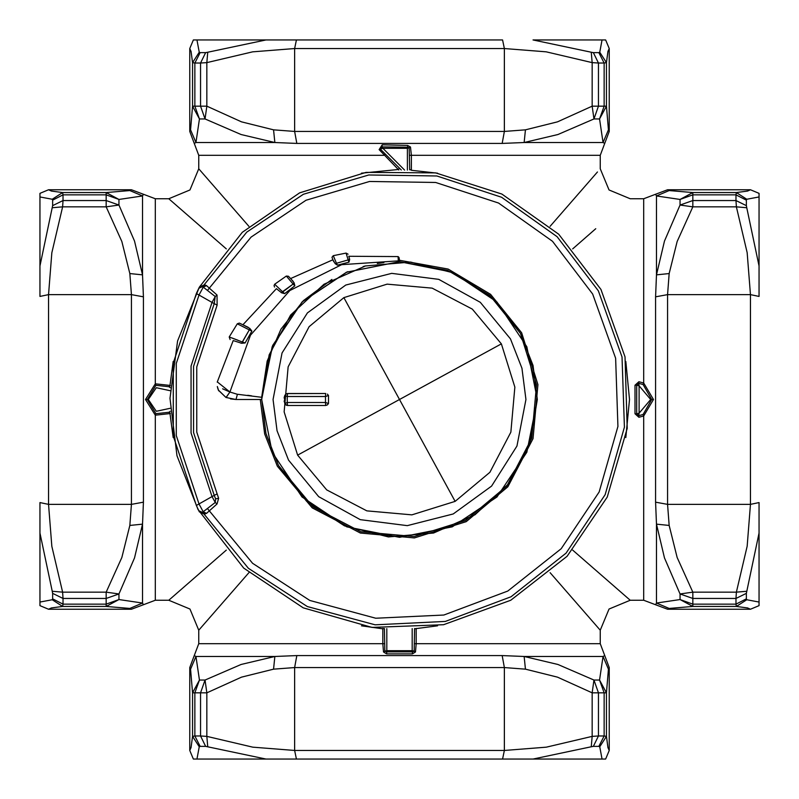 <?xml version="1.0" encoding="UTF-8"?>
<svg xmlns="http://www.w3.org/2000/svg" width="799" height="799" viewBox="0 0 799 799"><rect width="100%" height="100%" fill="white"/><g stroke="black" fill="none" stroke-linecap="round" stroke-linejoin="round"><path stroke-width="1.2" d="M625.827 361.418L629.552 399.5L625.827 437.582M143.371 502.122L131.475 504.369L129.838 525.472L142.552 524.174L142.552 603.025L118.921 599.54L118.921 593.977L134.522 557.892L142.552 524.174L143.371 502.122L143.371 296.878L142.552 274.826L142.552 195.975L143.371 194.257L155.266 198.751L168.789 198.751L226.357 248.839M168.789 198.751L189.972 189.972L198.751 168.789L248.839 226.357M173.173 437.582L169.957 413.602L155.266 415.18L155.266 600.249L168.789 600.249L226.357 550.161M502.122 655.629L504.369 667.525L525.472 669.163L524.174 656.448L603.025 656.448L599.54 680.079L593.977 680.079L557.892 664.478L524.174 656.448L502.122 655.629L296.878 655.629L274.826 656.448L195.975 656.448L194.257 655.629L198.751 643.734L198.751 630.211L248.839 572.643M198.751 643.734L382.811 643.734L383.49 652.004L386.606 653.852L412.394 653.852L415.51 652.004L416.189 643.734L600.249 643.734L600.249 630.211L550.161 572.643M655.629 296.878L667.525 294.631L669.163 273.528L656.448 274.826L656.448 195.975L680.079 199.46L680.079 205.023L664.478 241.108L656.448 274.826L655.629 296.878L655.629 502.122L656.448 524.174L656.448 603.025L655.629 604.743L643.734 600.249L630.211 600.249L572.643 550.161M572.643 248.839L595.774 228.714M594.256 230.032L573.442 248.149M550.161 226.357L597.472 171.985M129.838 608.439L142.552 603.025L143.371 604.743L131.475 609.238L48.499 609.238L51.446 607.899L62.632 606.431L52.255 599.709L52.644 598.9L63.031 604.124L62.632 606.431L106.207 606.431L118.921 599.54L106.207 604.124L106.207 606.431L129.838 608.439L131.475 609.238M143.371 194.257L131.475 189.763L129.838 190.562L142.552 195.975L118.921 199.46L118.921 205.023L106.207 206.801L106.207 200.559L118.921 205.023L134.532 241.108L142.552 274.826L129.838 273.528L131.475 294.631L48.499 294.631L39.95 296.419L39.95 265.937L52.644 205.633L63.031 200.559L62.632 206.801L52.255 207.76M502.122 143.371L296.878 143.371L274.826 142.552L195.975 142.552L194.257 143.371L189.763 131.475L189.763 48.499L191.101 51.446L192.569 62.632L199.291 52.255L200.1 52.644L194.876 63.031L192.569 62.632L192.569 106.207L199.46 118.921L205.023 118.921L206.801 106.207L206.801 62.632L200.559 63.031L200.559 106.207L206.801 106.207L241.528 121.818L273.528 129.838L294.631 131.475L504.369 131.475L525.472 129.838L524.174 142.552L603.025 142.552L599.54 118.921L606.431 106.207L604.124 106.207L599.54 118.921L593.977 118.921L557.892 134.532L524.174 142.552L502.122 143.371L504.369 131.475L504.369 48.499L502.581 39.95L296.419 39.95L502.581 39.95M608.439 669.163L603.025 656.448L604.743 655.629L609.238 667.525L609.238 750.501L607.899 747.554L606.431 736.368L599.709 746.745L598.9 746.356L604.124 735.969L606.431 736.368L606.431 692.793L599.54 680.079L604.124 692.793L606.431 692.793L608.439 669.163L609.238 667.525M669.163 190.562L656.448 195.975L655.629 194.257L667.525 189.763L750.501 189.763L747.554 191.101L736.368 192.569L746.745 199.291L746.356 200.1L735.969 194.876L736.368 192.569L692.793 192.569L680.079 199.46L692.793 194.876L692.793 192.569L669.163 190.562L667.525 189.763M118.921 199.46L106.207 192.569L106.207 194.876L118.921 199.46M48.499 189.763L51.446 191.101L62.632 192.569L52.255 199.291L39.95 196.963L39.95 193.348L48.499 189.763L131.475 189.763M273.528 129.838L274.826 142.552L241.108 134.522L205.023 118.921L200.559 106.207L194.876 106.207L199.46 118.921L195.975 142.552L190.562 129.838L189.763 131.475M194.257 655.629L189.763 667.525L190.562 669.163L195.975 656.448L199.46 680.079L205.023 680.079L206.801 692.793L200.559 692.793L205.023 680.079L241.108 664.468L274.826 656.448L273.528 669.163L294.631 667.525L296.878 655.629M655.629 604.743L667.525 609.238L669.163 608.439L656.448 603.025L680.079 599.54L680.079 593.977L692.793 592.199L692.793 598.441L680.079 593.977L664.468 557.892L656.448 524.174L669.163 525.472L667.525 504.369L750.501 504.369L759.05 502.581L759.05 533.063L746.356 593.367L735.969 598.441L736.368 592.199L746.745 591.24M604.743 143.371L603.025 142.552L608.439 129.838L609.238 131.475L600.249 155.266L411.385 155.266L411.385 169.807L409.727 169.807L409.228 147.865L407.38 148.324L407.66 147.196L409.228 147.865L410.516 147.036L411.385 155.266L409.727 155.266M143.371 296.878L131.475 294.631L131.475 504.369L48.499 504.369L51.865 546.266L62.632 592.199L52.255 591.24L52.644 593.367L63.031 598.441L63.031 604.124L106.207 604.124L106.207 598.441L118.921 593.977L106.207 592.199L62.632 592.199L63.031 598.441L106.207 598.441L106.207 592.199L121.818 557.472L129.838 525.472M129.838 190.562L106.207 192.569L62.632 192.569L63.031 194.876L106.207 194.876L106.207 200.559L63.031 200.559L63.031 194.876L52.644 200.1L52.644 205.633M199.46 680.079L192.569 692.793L194.876 692.793L199.46 680.079M189.763 750.501L191.101 747.554L192.569 736.368L199.291 746.745L196.963 759.05L193.348 759.05L189.763 750.501L189.763 667.525M190.562 669.163L192.569 692.793L192.569 736.368L194.876 735.969L194.876 692.793L200.559 692.793L200.559 735.969L206.801 736.368L252.744 747.135L294.631 750.501L504.369 750.501L546.266 747.135L592.199 736.368L591.24 746.745L593.367 746.356L598.441 735.969L604.124 735.969L604.124 692.793L598.441 692.793L593.977 680.079L592.199 692.793L592.199 736.368L598.441 735.969L598.441 692.793L592.199 692.793L557.472 677.182L525.472 669.163M680.079 599.54L692.793 606.431L692.793 604.124L680.079 599.54M750.501 609.238L747.554 607.899L736.368 606.431L746.745 599.709L759.05 602.037L759.05 605.652L750.501 609.238L667.525 609.238M655.629 502.122L667.525 504.369L667.525 294.631L750.501 294.631L747.135 252.734L736.368 206.801L746.745 207.76L746.356 205.633L735.969 200.559L735.969 194.876L692.793 194.876L692.793 200.559L680.079 205.023L692.793 206.801L736.368 206.801L735.969 200.559L692.793 200.559L692.793 206.801L677.182 241.528L669.163 273.528M593.977 118.921L592.199 106.207L598.441 106.207L593.977 118.921M609.238 48.499L607.899 51.446L606.431 62.632L599.709 52.255L602.037 39.95L605.652 39.95L609.238 48.499L609.238 131.475M52.255 199.291L52.644 200.1M296.878 143.371L294.631 131.475L294.631 48.499L252.734 51.865L206.801 62.632L207.76 52.255L205.633 52.644L200.559 63.031L194.876 63.031L194.876 106.207L192.569 106.207L190.562 129.838M669.163 608.439L692.793 606.431L736.368 606.431L735.969 604.124L692.793 604.124L692.793 598.441L735.969 598.441L735.969 604.124L746.356 598.9L746.356 593.367M608.439 129.838L606.431 106.207L606.431 62.632L604.124 63.031L604.124 106.207L598.441 106.207L598.441 63.031L592.199 62.632L591.24 52.255L533.063 39.95L602.037 39.95M199.291 746.745L200.1 746.356L194.876 735.969L200.559 735.969L205.633 746.356L265.937 759.05L502.581 759.05L196.963 759.05M273.528 669.163L241.528 677.182L206.801 692.793L206.801 736.368L207.76 746.745M746.745 599.709L746.356 598.9M599.709 52.255L598.9 52.644L604.124 63.031L598.441 63.031L593.367 52.644L591.24 52.255M407.38 170.127L407.38 148.324L382.891 148.324L382.062 146.946L407.66 147.196L407.6 145.368L410.516 147.036M404.614 170.047L382.891 148.324L380.244 148.974L401.338 169.997M382.182 144.869L382.062 146.946L379.175 149.653L382.182 144.869L407.6 145.368M379.175 149.653L398.341 169.448L361.418 173.173M437.582 173.173L411.385 170.297M399.55 168.229L398.341 169.448L398.821 169.987M194.257 143.371L198.751 155.266L384.099 155.266L385.218 154.007M170.287 387.695L169.008 386.766L155.865 385.348L147.276 399.5L155.865 413.652L155.266 415.18L145.528 399.5L155.266 383.82L169.957 385.398L173.173 361.418M170.287 411.305L169.008 412.234L155.865 413.652M169.008 412.234L170.407 413.333M170.407 385.667L169.008 386.766M155.865 385.348L155.266 383.82L155.266 198.751M386.826 628.663L386.826 650.676L384.848 651.175L384.439 628.513M386.606 653.852L386.826 650.676L412.174 650.676L412.484 651.914L386.516 651.914L384.848 651.175L383.49 652.004M412.174 628.663L412.174 650.676L414.152 651.175L412.484 651.914L412.394 653.852M414.561 628.513L414.152 651.175L415.51 652.004M384.439 643.734L382.811 643.734L382.811 628.843L361.418 625.827M437.582 625.827L414.561 628.843M416.189 628.404L416.189 643.734L414.561 643.734M384.439 628.843L382.811 628.404M639.11 413.183L638.721 415.65L643.055 414.501L651.724 399.5L643.055 384.499L638.721 383.35L639.11 385.817L636.743 385.138L636.743 413.862L639.11 413.183L650.676 399.5L639.11 385.817L639.11 413.183M638.93 417.268L638.721 415.65L636.743 413.862L634.965 413.742L638.93 417.268L643.734 416.009L643.055 414.501M634.965 385.258L636.743 385.138L638.721 383.35L638.93 381.732L634.965 385.258L634.965 413.742M643.734 600.249L643.734 416.009L653.472 399.5L643.734 382.991L638.93 381.732M655.629 194.257L643.734 198.751L643.734 382.991L643.055 384.499M746.745 207.76L759.05 265.937L759.05 196.963L746.745 199.291M759.05 602.037L759.05 502.581M591.24 746.745L533.063 759.05L602.037 759.05L599.709 746.745M207.76 52.255L265.937 39.95L196.963 39.95L199.291 52.255M759.05 265.937L759.05 296.419L750.501 294.631L750.501 504.369L747.135 546.256L736.368 592.199L692.793 592.199L677.182 557.472L669.163 525.472M759.05 196.963L759.05 193.348L750.501 189.763M533.063 759.05L502.581 759.05L504.369 750.501L504.369 667.525L294.631 667.525L294.631 750.501L296.419 759.05M602.037 759.05L605.652 759.05L609.238 750.501M265.937 39.95L296.419 39.95L294.631 48.499L504.369 48.499L546.256 51.865L592.199 62.632L592.199 106.207L557.472 121.818L525.472 129.838M196.963 39.95L193.348 39.95L189.763 48.499M52.255 591.24L39.95 533.063L39.95 602.037L52.255 599.709M39.95 196.963L39.95 296.419M39.95 533.063L39.95 502.581L48.499 504.369L48.499 294.631L51.865 252.744L62.632 206.801L106.207 206.801L121.818 241.528L129.838 273.528M39.95 602.037L39.95 605.652L48.499 609.238M199.4 287.101L203.955 285.043L199.231 287.38L177.568 340.993L169.987 398.311L176.978 455.71L198.082 509.532L243.725 568.049L303.191 607.829L372.014 627.365L443.505 624.758L510.721 600.259L567.13 556.264L607.26 497.038L627.195 428.334L625.008 356.823L600.918 289.468L558.701 234.177L501.862 194.077L435.615 172.844L366.062 172.434L299.575 192.889L242.257 232.309L199.4 287.101L196.354 293.533L173.313 362.936L173.313 436.064L196.354 505.467L199.231 511.62L202.576 512.289L215.271 502.451L212.025 496.579L217.138 493.922L218.636 498.306L215.66 498.836L214.262 495.42L193.538 432.579L193.538 366.421L214.262 303.58L212.025 302.422L215.271 296.549L203.246 287.151L199.011 294.911L176.269 363.415L176.269 435.585L199.011 504.089L203.246 511.849L206.551 513.318L217.038 504.019L218.636 498.306M196.354 293.533L212.025 302.422L191.051 366.022L191.051 432.978L212.025 496.579L196.354 505.467M261.673 398.851L265.877 433.288L278.541 465.577L313.038 506.836L360.699 531.754L414.262 536.538L465.577 520.459L506.836 485.962L531.754 438.301L536.538 384.738L520.459 333.423L489.747 295.32L447.66 270.362L399.5 261.673L346.756 272.159L302.042 302.042L272.159 346.756L261.673 399.5L272.159 452.244L302.042 496.958L346.756 526.841L399.5 537.327L452.244 526.841L496.958 496.958L526.841 452.244L537.327 399.5L526.841 346.756L496.958 302.042L452.244 272.159L399.5 261.673L346.446 272.289L302.412 301.672L272.699 345.488L261.692 397.463M201.598 286.521L203.246 287.151L206.551 285.682L205.513 285.103L199.191 288.159M199.4 511.899L203.955 513.957L206.551 513.318M201.598 512.479L203.955 513.957L248.399 568.339L307.355 606.501L375.16 624.768L445.313 621.402L511.06 596.713L566.082 553.088L605.113 494.701L624.389 427.165L622.051 356.973L598.341 290.876L557.083 236.694L501.582 197.213L436.863 176.02L368.768 175.011L303.44 194.287L246.801 232.1L203.955 285.043L205.513 285.103M217.138 493.922L196.744 432.069L196.744 366.931L217.138 305.078L217.038 294.981L206.551 285.682M217.138 305.078L214.262 303.58L215.271 296.549L217.038 294.981M217.038 504.019L215.271 502.451L215.66 498.836M207.41 508.534L252.584 563.335L309.822 600.458L375.69 618.266L443.844 615.05L507.745 591.1L561.228 548.733L599.16 492.024L617.907 426.416L615.659 358.222L592.618 294.002L552.518 241.348L498.586 203.006L435.685 182.432L369.508 181.493L306.047 200.269L251.036 237.063L207.41 290.466M205.513 513.897L199.191 510.841M261.673 398.801L265.957 433.597L278.541 465.577L306.506 501.223L344.509 525.882L388.454 536.888L433.597 533.043L475.055 514.776L508.354 484.044L529.877 444.184L537.327 399.5L533.043 365.403L520.459 333.423L492.494 297.777L454.491 273.118L410.546 262.112L365.403 265.957L323.945 284.224L290.646 314.956L269.123 354.816L261.673 399.5L236.025 399.5L237.383 394.267L229.952 392.049L250.536 335.22L289.827 290.576L341.642 264.689L398.302 260.913L399.5 260.854L399.5 261.673M286.871 405.413L284.724 403.495L285.952 405.033M284.444 396.404L284.724 403.495L284.724 395.505L285.952 393.967M286.871 393.587L325.682 393.507L287.55 393.507L287.231 396.494L325.473 396.494L325.682 393.507L286.961 393.567M327.42 404.943L328.509 403.495L328.509 395.505L327.42 394.057L328.509 395.505L328.509 403.495L327.42 404.943L325.682 405.493L287.55 405.493L325.682 405.493L325.473 402.506L287.231 402.506L287.231 396.494L284.724 395.505L285.802 394.067L287.55 393.507M284.124 398.032L284.304 396.983M286.961 405.433L285.802 404.933M284.124 400.968L284.304 402.017M284.724 403.495L287.231 402.506L287.55 405.493M328.509 395.505L325.473 396.494L325.473 402.506L328.509 403.495M398.302 261.183L398.172 261.682M383.939 262.551L377.288 263.47M365.203 266.007L363.146 266.556M348.014 271.65L346.217 272.389M331.865 279.41L303.43 300.664L280.968 329.168L267.126 361.098L261.692 397.273L237.762 394.297M247.73 395.285L251.435 395.765M398.132 257.018L398.302 260.913L399.5 260.554L399.091 257.747L399.5 260.554L398.302 260.913L398.072 256.609L399.091 257.747M230.551 398.911L236.025 399.5L226.097 397.502L229.952 392.049L217.358 381.932M222.591 388.773L229.663 391.959M399.021 257.478L398.072 256.609L348.773 256.249L349.293 257.727M337.398 265.138L336.489 263.241L335.181 263.68L337.398 265.138L348.963 262.162L349.682 259.515L348.833 256.409M348.234 260.094L346.067 253.053L348.294 260.264L349.682 259.515L335.181 263.68L332.843 259.745L333.822 261.812M291.006 279.011L288.449 276.204L286.362 276.094L293.153 284.064L282.726 291.945L284.614 293.652L294.791 285.882L294.142 282.866L290.596 278.551L332.843 259.745L331.955 257.288L333.303 255.72L336.489 263.241M284.614 293.652L281.657 292.873L276.724 288.948M294.791 285.882L293.153 284.064L281.198 292.644M251.875 331.076L249.298 329.847L242.317 341.942L245.093 342.921L251.875 331.076L249.757 328.339L242.866 324.793L276.414 288.669M245.093 342.921L241.658 343.23L233.208 340.614L217.198 382.142M243.805 325.243L239.32 323.126L237.343 323.845L249.298 329.847L241.658 343.23L240.689 343.111M229.892 392.029L226.057 397.483L218.377 389.972L217.318 386.556L218.536 390.312L226.057 397.483L226.856 397.173M348.294 260.264L348.963 262.162M335.22 260.234L335.011 259.745M293.153 284.064L294.142 282.866L293.153 284.064M288.669 276.414L293.203 281.438M239.61 323.235L248.149 327.31M249.298 329.847L249.757 328.339M242.317 341.942L229.203 336.958L230.162 339.535M231.68 337.897L237.772 340.204M241.508 341.632L242.057 341.842M170.157 390.731L156.274 387.735L148.324 399.5L156.274 411.265L170.157 408.269M52.644 593.367L52.644 598.9M205.633 52.644L200.1 52.644M200.1 746.356L205.633 746.356M593.367 746.356L598.9 746.356M746.356 205.633L746.356 200.1M598.9 52.644L593.367 52.644M147.276 399.5L145.528 399.5M653.472 399.5L651.724 399.5M260.324 399.5L264.659 433.927L277.363 466.226L312.199 507.884L360.319 533.043L414.401 537.877L466.226 521.637L507.884 486.801L533.043 438.681L537.877 384.599L521.637 332.774L490.626 294.302L448.119 269.093L399.49 260.324M273.108 399.5L277.033 430.771L288.579 460.094L318.711 496.698L360.219 519.63L407.24 525.652L453.183 513.927L491.575 486.092L517.003 446.072L525.892 399.5L521.967 368.229L510.421 338.906L480.289 302.302L438.781 279.37L391.76 273.348L345.817 285.073L307.425 312.908L281.997 352.928L273.108 399.5M343.87 297.657L309.123 326.701L288.149 366.831L284.124 411.924L297.657 455.13L326.701 489.877L366.831 510.851L411.924 514.876L455.13 501.343L489.877 472.299L510.851 432.169L514.876 387.076L501.343 343.87L472.299 309.123L432.169 288.149L387.076 284.124L343.87 297.657L399.5 399.5L297.657 455.13M501.343 343.87L399.5 399.5L455.13 501.343M282.726 291.945L274.706 284.274L274.007 285.633L274.596 287.041M279.77 289.108L281.777 291.036M246.701 328.539L241.688 326.022M239.36 324.853L237.992 324.164M198.751 155.266L198.751 168.789M198.751 630.211L189.972 609.028L168.789 600.249M630.211 600.249L609.028 609.028L600.249 630.211M643.734 198.751L630.211 198.751L609.028 189.972L600.249 168.789L600.249 155.266M143.371 604.743L155.266 600.249M604.743 655.629L600.249 643.734M218.377 389.972L218.826 390.871M217.318 386.556L217.957 388.933M218.507 390.242L217.638 387.944M333.303 255.72L346.067 253.053L348.054 254.222M286.362 276.094L274.706 284.274M237.343 323.845L229.203 336.958"/></g></svg>
